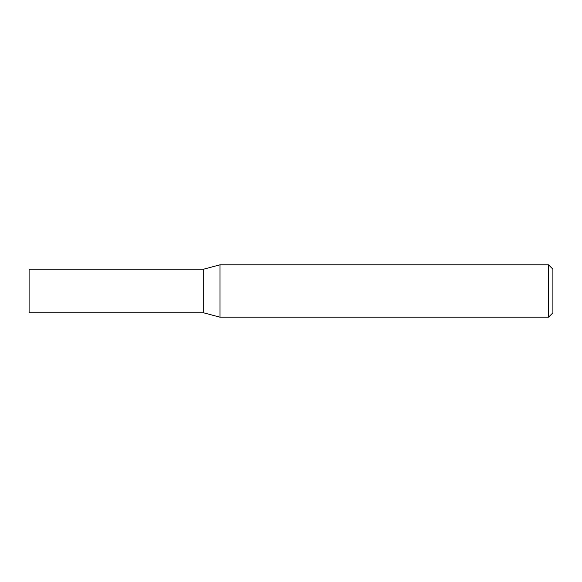 <?xml version="1.0" encoding="UTF-8"?>
<svg xmlns="http://www.w3.org/2000/svg" width="582" height="582" viewBox="0 0 582 582"><rect width="100%" height="100%" fill="white"/><g stroke="black" fill="none" stroke-linecap="round" stroke-linejoin="round"><path stroke-width="0.44" stroke-dasharray="2.91 2.18" d="M548.535 264.81L548.535 317.19M219.989 264.81L219.989 317.19M552.9 269.175L552.9 312.825M203.7 312.825L203.7 269.175L203.7 312.825M29.1 312.825L29.1 269.175"/><path stroke-width="0.87" d="M548.535 317.19L548.535 264.81L219.989 264.81L219.989 317.19L548.535 317.19L552.9 312.825L552.9 269.175L548.535 264.81M219.989 264.81L203.7 269.175L203.7 312.825L29.1 312.825L29.1 269.175L203.7 269.175L203.7 312.825L219.989 317.19"/></g></svg>
